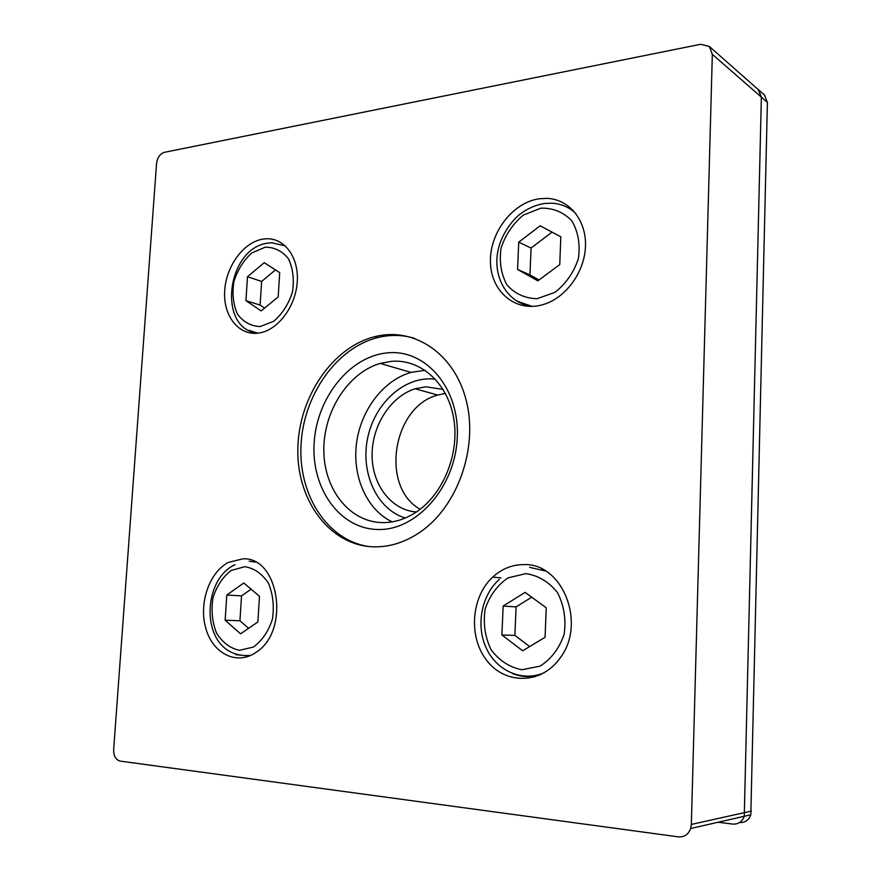 <?xml version="1.0" encoding="UTF-8"?>
<svg xmlns="http://www.w3.org/2000/svg" width="881" height="881" viewBox="0 0 881 881"><rect width="100%" height="100%" fill="white"/><g stroke="black" fill="none" stroke-linecap="round" stroke-linejoin="round"><path stroke-width="1.32" d="M275.467 269.916L261.624 281.446L260.115 305.079L264.597 308.097M247.495 276.733L264.223 262.681L279.695 272.636L278.176 296.952L261.15 310.916L245.942 300.663L247.495 276.733L261.624 281.446M245.942 300.663L260.115 305.079M552.035 232.132L531.078 248.013L529.955 274.905L539.018 279.982M518.733 242.176L540.141 225.811L560.834 236.802L559.743 264.575L537.884 280.83L517.565 269.432L518.733 242.176L531.078 248.013M517.565 269.432L529.955 274.905M531.706 597.186L516.079 606.888L514.889 635.399L529.668 646.566M503.139 606.062L525.076 592.362L546.231 607.78L545.075 637.282L522.675 650.784L501.906 634.981L503.139 606.062L516.079 606.888M501.906 634.981L514.889 635.399M536.441 675.275L538.324 675.672M542.685 569.39L541.727 569.478M251.085 589.18L241.537 595.886L239.94 620.764L248.585 628.329M226.791 595.016L243.806 583.002L259.488 596.327L257.88 621.964L240.557 633.824L225.151 620.213L226.791 595.016L241.537 595.886M225.151 620.213L239.94 620.764M718.125 822.237L732.552 824.076C738.223 824.44 742.132 821.841 744.269 816.291L761.371 97.152L758.101 89.444L764.521 95.082L767.395 102.405L750.821 814.793C748.784 820.156 745.029 822.744 739.544 822.557M534.734 676.949L532.664 676.322M524.052 564.6C562.695 562.97 586.988 624.067 559.677 658.581C541.11 684.46 505.265 684.658 486.907 660.662C468.152 637.128 471.06 597.01 492.71 577.099C501.884 568.719 512.335 564.545 524.052 564.6M263.309 239.059L266.15 238.784C284.387 237.76 298.89 257.109 297.271 281.535C295.884 305.938 278.605 329.439 260.049 332.842C239.94 336.872 223.477 317.259 224.622 292.04C225.448 266.877 243.475 241.835 263.309 239.059M572.331 210.526L573.487 210.702M528.358 306.379L527.488 305.608M539.161 198.787L546.771 198.368C569.093 199.018 586.614 220.206 585.469 246.537C584.532 272.846 564.985 298.813 542.156 304.87C515.231 312.381 490.805 291.292 490.431 262.009C489.572 232.826 512.522 202.531 539.161 198.787M242.859 558.818C279.079 556.649 290.422 630.895 256.173 652.248C237.187 665.739 213.202 653.988 205.989 628.979C198.423 604.179 208.918 572.628 228.267 562.452L242.859 558.818M425.149 370.295L410.998 372.41C383.279 380.295 360.725 410.194 356.497 443.385C352.191 476.555 366.738 509.703 392.122 521.86M405.194 518.028C376.517 509.262 360.032 472.183 367.84 437.196C375.295 402.132 405.712 375.262 435.434 379.226M391.582 361.32L380.207 363.413C347.973 372.773 323.272 411.779 323.823 450.72C324.065 489.693 349.966 522.598 383.059 522.62C393.895 522.598 404.412 519.427 414.621 513.116C442.449 495.893 459.739 454.794 453.803 418.993C448.055 383.114 420.722 358.853 391.582 361.32M443.099 389.402L425.666 386.814L415.127 388.785C390.547 396.428 371.837 425.776 372.09 455.334C372.123 484.902 391.34 510.286 416.405 511.96M445.379 393.4L437.736 395.051C392.53 406.637 379.975 486.984 420.138 509.273M387.86 352.841C425.864 349.085 459.816 388.367 457.261 437.67C455.279 486.951 416.889 530.373 378.467 529.503C340 529.371 311.169 488.603 314.143 443.22C316.598 397.827 349.856 355.88 387.86 352.841M374.557 546.848C330.386 546.231 296.985 501.256 297.822 449.618C298.207 398.003 331.972 347.213 375.042 336.608C413.883 326.664 454.651 353.424 466.335 400.91C478.328 448.209 457.415 506.861 420.05 532.19C405.414 542.112 390.25 546.991 374.557 546.848M414.665 338.326C402.617 334.769 390.371 334.494 377.938 337.522C336.377 347.753 303.262 395.426 300.994 445.312C298.395 495.188 327.534 540.857 369.304 546.583M732.552 824.076C738.223 824.44 742.132 821.841 744.269 816.291L761.371 97.152L758.475 89.763L709.315 46.462L700.637 44.281L164.395 152.325C160.034 153.779 157.424 157.468 156.576 163.392L113.649 749.511C113.605 755.997 115.785 759.863 120.168 761.107L678.249 836.851C684.251 837.28 688.391 834.494 690.671 828.492L691.343 824.429L712.333 54.314L709.315 46.462M249.081 330.386L257.759 333.194M285.367 245.92L271.954 242.804L269.157 242.991C226.56 246.383 216.407 330.254 258.32 333.128M265.214 247.198L251.801 252.935C243.563 260.358 237.595 269.916 233.894 281.623C232.022 293.648 233.212 304.474 237.452 314.11C243.343 322.039 250.92 326.19 260.148 326.565L273.804 321.235C282.349 313.867 288.572 304.143 292.448 292.051C294.331 279.607 293.01 268.529 288.461 258.816C282.25 251.019 274.498 247.143 265.214 247.198M516.541 300.961L532.146 306.423M575.954 213.654C569.082 207.068 560.911 203.577 551.429 203.192L544.249 203.522C535.747 204.921 527.763 208.39 520.33 213.929C510.98 221.032 500.54 236.493 497.842 251.404C492.611 278.418 508.535 304.275 532.972 306.379M540.868 208.158L523.501 215.008C512.984 223.631 505.518 234.632 501.102 248.013C499.098 261.723 501.047 274.013 506.938 284.893C514.945 293.825 525.01 298.417 537.146 298.692L554.887 292.371C565.877 283.814 573.696 272.581 578.365 258.695C580.392 244.444 578.222 231.824 571.868 220.856C563.388 212.112 553.059 207.872 540.868 208.158M512.61 673.569C522.048 677.335 531.639 677.577 541.386 674.295M545.603 571.031L529.547 567.309M525.847 573.619L508.062 577.87C497.302 585.226 489.649 595.666 485.123 609.178C483.052 623.473 485.013 636.952 491.014 649.627C499.186 660.585 509.471 667.291 521.893 669.747L540.064 666.157C551.319 658.944 559.347 648.339 564.148 634.309C566.241 619.409 564.038 605.533 557.552 592.671C548.885 581.823 538.313 575.48 525.847 573.619M235.855 654.693L249.4 655.96M255.38 562.089L249.147 561.208M244.841 566.681L231.218 570.436C222.838 576.89 216.748 586.008 212.971 597.814C211.044 610.291 212.222 622.03 216.506 633.032C222.464 642.524 230.128 648.284 239.511 650.321L253.376 647.05C262.086 640.718 268.419 631.457 272.394 619.255C274.343 606.326 273.022 594.29 268.43 583.156C262.131 573.751 254.268 568.267 244.841 566.681M691.343 824.429L751.427 811.071M712.333 54.314L767.395 102.405M499.318 579.379C481.246 595.501 475.685 625.785 486.367 648.328C496.851 670.97 522.279 682.301 544.315 672.71M235.029 564.721C199.591 580.271 199.403 659.517 250.667 655.409M690.671 828.492L750.821 814.793M492.71 577.099L500.981 577.892M410.998 372.41L380.207 363.413M415.127 388.785L437.736 395.051M377.938 337.522L375.042 336.608"/></g></svg>
